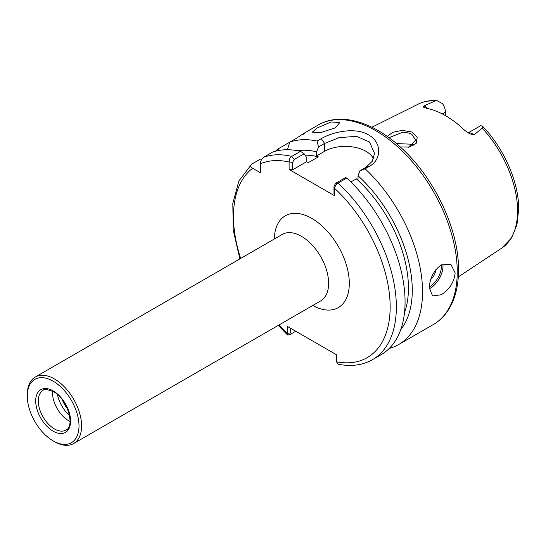 <?xml version="1.0" encoding="UTF-8"?>
<svg xmlns="http://www.w3.org/2000/svg" width="546" height="546" viewBox="0 0 546 546"><rect width="100%" height="100%" fill="white"/><g stroke="black" fill="none" stroke-linecap="round" stroke-linejoin="round"><path stroke-width="0.82" d="M408.476 147.181L415.881 140.356L411.868 134.377C410.36 133.176 407.132 132.528 402.17 132.439L388.984 137.708M387.271 136.473L392.676 132.371L402.095 130.357L411.711 131.955L417.205 137.155L416.188 143.345L409.166 147.065L400.293 146.976M62.244 399.652A18.646 10.763 -120 0 0 67.561 408.858M335.415 127.832L339.803 122.536L331.06 121.97L316.987 128.037L312.21 132.241L320.857 132.548L335.415 127.832M430.746 279.416A9.139 5.276 120 0 0 435.763 269.779M455.173 272.966L450.873 264.298L441.209 264.906C433.701 270.529 429.736 278.187 429.32 287.892L432.589 295.966L441.209 294.758C449.406 289.557 454.054 282.296 455.173 272.966M468.079 132.931L480.023 126.03A10.531 6.081 60 0 1 480.739 125.716L482.323 126.017L482.261 128.208L474.01 134.821L469.744 133.831L464.803 130.467A84.193 48.608 -120 0 0 426.406 108.299L423.396 106.968L423.921 105.904A10.531 6.081 60 0 1 425.314 106.552A10.531 6.081 60 0 1 427.914 108.599M423.887 107.412L423.396 106.968M396.41 143.571L411.868 144.226L413.261 145.195M445.427 115.602L445.427 112.135A10.531 6.081 -120 0 0 442.526 103.651L437.209 100.757L435.114 100.99L423.921 105.904M404.504 312.674A100.546 58.053 -120 0 0 408.442 288.008A100.546 58.053 -120 0 0 356.34 178.815L350.873 181.975M290.622 328.276L290.622 332.944L291.646 333.606L289.626 334.773L287.483 334.944L287.216 326.31L336.411 354.709L336.411 361.78L338.39 364.237C351.18 366.782 362.551 365.247 372.502 359.65A115.172 66.496 60 0 0 396.355 306.927A115.172 66.496 60 0 0 338.049 183.101C336.493 183.927 335.319 185.64 334.527 188.247L334.527 195.7L289.107 169.478L289.107 162.019C289.278 159.063 290.172 157.187 291.789 156.388L294.233 159.459L292.629 162.326L292.629 169.786L289.107 169.478M372.502 359.65L381.217 354.613A115.172 66.496 -120 0 0 405.071 301.89A115.172 66.496 -120 0 0 346.771 178.064L338.049 183.101L335.599 183.34L345.502 177.621L346.771 178.064M302.873 134.589C306.934 131.443 304.661 132.76 296.055 138.52L277.866 149.024A115.172 66.496 -120 0 0 275.45 151.242M318.216 125.014C340.513 111.862 373.573 121.847 401.508 148.096C434.732 178.324 459.009 230.023 458.524 269.983C458.51 285.933 455.125 299.269 448.362 309.998C444.383 316.175 439.387 321.007 433.387 324.495A115.172 66.496 -120 0 0 457.241 271.772A115.172 66.496 -120 0 0 406.968 155.869A115.172 66.496 -120 0 0 318.216 125.014L304.293 133.149M317.069 141.066L321.266 138.643C333.442 131.374 355.931 127.157 368.536 134.882C381.688 142.035 382.132 159.439 369.328 166.394L365.131 168.816L359.869 170.837L365.977 167.315L372.338 161.193L374.542 153.324L369.478 141.967L356.442 136.302L338.909 137.708L324.611 143.427L318.509 146.956L317.069 141.066A115.172 66.496 -120 0 0 289.783 142.144L287.408 149.74M389.284 348.416A115.172 66.496 -120 0 0 398.682 344.533A115.172 66.496 -120 0 0 422.536 291.81A115.172 66.496 -120 0 0 365.131 168.816M27.3 396.109L27.3 394.615A38.391 22.168 60 0 1 35.251 377.04A38.391 22.168 60 0 1 54.443 378.944A38.391 22.168 60 0 1 79.525 412.769A38.391 22.168 60 0 1 73.642 443.536A38.391 22.168 60 0 1 54.443 441.632L53.153 440.888A36.562 21.11 60 0 1 27.3 396.109A36.562 21.11 60 0 1 53.153 381.183A36.562 21.11 60 0 1 79.006 425.962A36.562 21.11 60 0 1 53.153 440.888L54.443 441.632M70.038 421.464A22.85 13.193 60 0 1 68.666 420.734A22.85 13.193 60 0 1 52.566 391.195M69.588 415.574A23.949 13.827 60 0 1 57.446 394.533M261.664 159.384L260.401 159.104L251.686 164.141C250.088 165.615 250.402 166.994 252.627 168.27L260.497 172.809L260.497 163.732C260.49 161.159 261.527 159.002 263.595 157.262A115.172 66.496 60 0 1 291.789 156.388M291.782 156.388L300.505 151.351L304.136 153.74L306.709 157.596L306.709 161.657L308.394 162.626L318.345 156.879A100.546 58.053 -120 0 0 305.091 155.173M277.866 149.024L278.835 150.478M400.716 329.716A105.972 61.186 -120 0 0 358.026 175.737L359.869 170.837M356.34 178.815L358.026 179.791L358.026 175.737M318.345 156.879L316.66 155.91L316.66 151.849A105.972 61.186 -120 0 0 297.358 150.696M251.686 164.141L238.909 180.917L232.821 203.371L233.203 230.009L239.878 258.9M318.509 146.956L316.66 151.849M300.505 151.351A115.172 66.496 -120 0 0 272.317 152.225L263.595 157.262M373.512 158.804A29.252 16.885 0 0 0 324.611 151.317L316.66 155.91M306.709 161.657L292.629 169.786M304.136 153.74L294.233 159.459M334.527 195.7L333.988 193.666L333.988 186.206L335.599 183.34M289.626 334.773L295.755 331.238M279.047 324.945A110.783 63.964 -120 0 0 287.216 333.374L290.622 332.944M292.629 162.326L289.107 162.019A110.783 63.964 -120 0 0 260.497 163.732M336.411 361.78A110.783 63.964 -120 0 0 390.151 306.927A110.783 63.964 -120 0 0 334.527 188.247L333.988 186.206M73.642 443.536L320.666 300.914A38.391 22.168 -120 0 0 328.617 283.34A38.391 22.168 -120 0 0 301.474 236.322A38.391 22.168 -120 0 0 282.275 234.418L35.251 377.04M274.338 239.005A53.017 30.61 60 0 1 312.271 218.68A53.017 30.61 60 0 1 349.303 283.34A53.017 30.61 60 0 1 312.728 305.501M442.908 264.073A18.284 10.551 -60 0 1 430.091 288.343A18.284 10.551 -60 0 1 429.333 288.752M429.34 286.984A17.185 9.924 120 0 0 441.427 264.79M468.195 132.999A10.531 6.081 60 0 1 472.624 133.866A10.531 6.081 60 0 1 474.01 134.821M482.323 126.017C503.924 148.102 518.959 182.268 518.7 209.193L516.912 224.891L511.534 237.94L501.767 248.116A83.265 48.075 -120 0 0 517.567 210.893A83.265 48.075 -120 0 0 482.261 128.208M435.114 100.99A83.265 48.075 -120 0 0 418.557 103.986L371.887 127.238M65.868 430.077A22.85 13.193 60 0 1 54.443 428.944A22.85 13.193 60 0 1 39.517 408.811A22.85 13.193 60 0 1 43.018 390.499C43.598 388.882 47.106 389.284 53.528 391.721C67.834 398.792 75.218 426.849 65.868 430.077M53.153 390.881A24.679 14.251 60 0 1 70.605 421.109A24.679 14.251 60 0 1 53.153 431.183A24.679 14.251 60 0 1 35.702 400.962A24.679 14.251 60 0 1 53.153 390.881M252.627 168.27A110.783 63.964 -120 0 0 240.663 258.449M442.328 113.923L445.427 112.135M324.611 151.317L324.611 143.427L321.266 138.643M369.328 166.394L365.977 167.315M408.388 147.208L409.166 147.065M433.387 324.495L398.682 344.533M287.483 334.944L278.269 325.396M501.767 248.116L458.292 276.904M418.557 103.986C424.187 101.222 430.405 100.143 437.209 100.757"/></g></svg>
